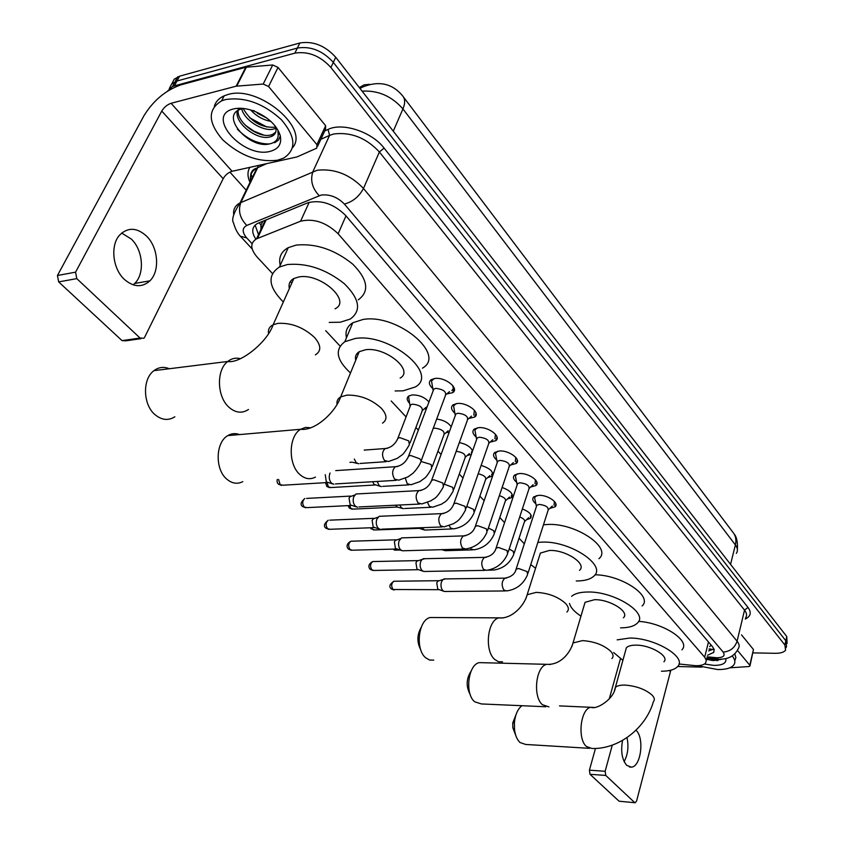 <?xml version="1.0" encoding="UTF-8"?>
<svg xmlns="http://www.w3.org/2000/svg" width="845" height="845" viewBox="0 0 845 845"><rect width="100%" height="100%" fill="white"/><g stroke="black" fill="none" stroke-linecap="round" stroke-linejoin="round"><path stroke-width="1.27" d="M426.398 408.769L424.095 409.022M409.635 403.318C406.772 400.298 406.466 397.868 408.726 396.041L412.233 394.921C419.12 394.879 424.686 397.234 428.954 401.977M449.255 432.08L446.023 432.672M471.373 454.346L467.2 455.529M487.692 477.615L491.801 476.326L492.804 473.401M432.809 388.605C428.933 384.982 428.373 382.014 431.108 379.711L434.985 378.454C445.294 376.954 459.638 388.499 452.751 392.629L446.709 394.002M454.885 413.279C451.145 409.857 450.554 407.036 453.089 404.818L457.166 403.498C467.222 402.178 481.08 413.025 474.647 417.071L468.806 418.497M476.189 437.097C472.587 433.865 471.954 431.182 474.309 429.038L478.576 427.665C488.389 426.503 501.793 436.728 495.783 440.678L490.132 442.146M496.765 460.092C493.279 457.039 492.635 454.483 494.821 452.413L499.247 451.008C508.827 449.994 521.798 459.627 516.179 463.493L510.707 464.982M516.644 482.315C513.285 479.432 512.619 476.992 514.637 475.006L519.221 473.559C528.579 472.682 541.138 481.777 535.888 485.548L530.586 487.058M535.878 503.81C532.625 501.074 531.938 498.751 533.818 496.828L538.54 495.36C547.676 494.61 559.855 503.219 554.943 506.884L549.799 508.405M678.968 664.001L695.72 665.702C700.611 665.775 703.896 664.878 705.586 663.019L706.325 660.357L704.677 657.209L338.148 233.759C326.159 222.33 313.632 218.147 300.577 221.21L256.51 238.85C250.035 242.916 250.236 248.979 257.112 257.06L272.439 273.505M293.257 279.875L292.655 279.22M262.816 221.242L260.999 225.203L260.925 229.47M325.705 330.67L340.07 346.091M391.193 400.963L406.065 416.923M415.898 427.475L418.349 430.105M437.963 451.167L441.069 454.494M459.279 474.034L462.986 478.016M479.875 496.142L484.143 500.715M499.786 517.51L504.571 522.643M519.052 538.18L524.312 543.831M522.358 508.933C529.857 512.007 532.551 515.154 530.449 518.365L526.583 519.664M502.12 487.502C510.591 490.639 513.707 494.029 511.447 497.694L507.444 498.983M481.122 465.394C490.639 468.521 494.198 472.165 491.801 476.326M459.331 442.579C466.345 444.1 470.749 446.899 472.556 450.976M436.685 419.067C443.456 420.007 448.283 422.584 451.188 426.788M167.384 91.249L172.486 86.528L174.376 85.873L294.852 53.15L297.355 48.059C310.664 45.926 322.653 50.7 333.321 62.372L785.818 640.774L786.526 645.96L785.818 640.774L333.321 62.372C322.653 50.7 310.664 45.926 297.355 48.059L176.985 81.014L297.355 48.059L299.848 42.989C313.136 40.835 325.103 45.598 335.729 57.28L786.758 636.549L787.096 643.425M169.296 88.598L171.641 84.004L176.985 81.014L171.641 84.004L169.296 88.598M171.884 83.761L174.239 79.176L179.573 76.177L299.848 42.989M707.519 655.276L713.75 652.351L714.162 649.573L712.631 646.858L345.457 215.264C333.532 203.729 321.037 199.557 307.95 202.737L257.514 223.45C251.768 226.861 251.218 232.111 255.877 239.188M713.951 648.939L708.606 650.904M294.852 53.15C308.182 51.038 320.202 55.812 330.902 67.484L784.868 645.01L785.586 650.175C783.928 652.298 780.463 653.343 775.192 653.301L753.011 652.889M246.191 190.22L229.893 172.105M258.507 234.614L255.105 225.119M732.192 655.963C735.087 659.417 735.615 662.427 733.777 664.983C731.115 668.141 725.718 669.662 717.595 669.536L697.4 665.702M734.77 653.893L735.868 657.579L734.78 660.769M706.504 659.332L713.349 660.6L722.824 659.026M725.792 658.572C726.689 663.061 722.76 665.332 714.014 665.395L704.381 664.043M706.568 659.1L717.796 660.621M706.769 658.266C713.307 660.008 718.472 660.283 722.253 659.079M627.001 737.59C628.86 746.579 627.909 754.585 624.138 761.609M622.575 740.378C620.6 751.279 621.983 759.602 626.705 765.348L631.363 767.154C640.996 766.795 644.598 737.865 636.053 730.291L635.989 730.228M737.431 650.375L749.79 665.226L753.465 649.509L750.022 665.68M741.498 634.859L753.465 649.509M634.986 802.729L619.068 801.208L635.239 802.75L636.612 800.944L670.824 670.191M590.032 774.305L589.409 770.175L605.147 771.284L605.77 775.435L590.032 774.305L619.068 801.208M620.441 658.741L609.256 698.931M595.461 748.459L589.409 770.175M605.77 775.435L634.574 802.486M605.147 771.284L612.287 745.132M677.648 666.525L701.994 667.127M729.774 667.814L748.712 666.557L749.927 666.092L749.79 665.226M225.393 99.583C244.68 96.636 263.334 103.333 281.343 119.652C295.919 136.869 296.658 149.702 283.571 158.152L277.72 160.17C258.517 162.589 240.16 155.776 222.647 139.721C207.849 122.44 207.511 109.48 221.601 100.872L225.393 99.583M214.292 106.322C215.739 101.611 219.045 98.104 224.2 95.812L227.981 94.513C258.528 84.827 309.978 128.313 292.539 147.717M243.74 108.509L241.797 108.889C218.654 114.54 248.451 148.709 268.868 144.051C276.294 142.625 279.283 138.495 277.836 131.651L280.128 135.179C282.072 143.65 278.734 149.047 270.115 151.361C243.212 158.902 204.575 115.459 233.495 108.963C239.621 107.526 246.645 108.308 254.577 111.297C268.045 117.117 276.558 125.081 280.128 135.179M238.438 108.276L238.301 108.889M238.132 110.378C236.832 122.44 258.031 137.819 269.967 135.168L272.534 134.461L275.797 132.042M238.174 108.287L237.889 108.899M237.297 110.917C234.276 122.979 256.468 139.964 269.006 137.154L271.572 136.446C275.956 134.355 277.097 130.806 274.984 125.789M243.212 108.582C250.627 121.384 260.82 127.606 273.801 127.268L275.438 126.887M241.512 108.308L241.649 108.836M241.67 108.92C244.67 120.613 262.605 131.292 272.84 129.243L275.84 128.334M253.806 110.484L254.694 111.35M257.355 113.219L267.083 118.247M250.669 109.966C256.405 116.166 263.122 119.958 270.822 121.353M243.36 108.456L242.019 108.825M255.581 111.709L266.555 117.867M249.613 117.793L266.967 127.067M245.282 125.218L253.944 131.165L263.672 135.042M271.741 136.108L272.343 136.098M237.413 129.19C247.215 139.161 257.894 144.083 269.449 143.956M274.699 142.742L278.512 140.016L280.339 135.992M240.191 108.255L238.913 108.424M515.915 735.815L512.841 727.746L512.757 722.919L517.055 712.039M521.935 705.723C517.753 708.955 515.249 714.595 514.415 722.623L514.531 729.7C515.302 735.509 517.129 739.787 520.024 742.523L525.664 744.456L589.514 748.332M663.916 661.772C669.779 656.438 650.84 645.01 636.148 645.147C631.395 645.115 628.141 645.971 626.388 647.724L625.48 650.999M617.177 639.866L629.641 638.049C654.917 637.732 687.587 657.452 677.584 666.589C674.701 669.641 669.314 671.183 661.424 671.226M638.609 621.381C663.621 622.807 691.083 641.133 681.915 649.826M622.892 660.336L613.628 652.498M470.2 694.505C465.922 686.584 466.197 678.841 471.024 671.279M483.002 662.712L479.464 662.628C468.172 664.191 464.496 693.756 474.7 701.804L481.407 703.948L545.807 706.758M623.388 617.822C630.233 612.044 609.953 599.211 594.489 599.696L585.057 602.316L583.895 606.224M571.632 596.327C574.769 593.56 580.05 592.123 587.455 592.018C614.051 591.099 649.034 613.248 637.362 623.114C634.172 626.24 628.564 627.824 620.557 627.846M594.964 574.79C621.519 574.917 653.248 596.264 642.094 605.981M580.959 616.132C574.494 611.917 570.671 607.703 569.477 603.467M420.704 649.668C416.86 642.211 416.997 634.817 421.127 627.497M434.742 617.537L430.137 617.515C418.338 619.903 415.011 649.309 425.69 657.79L429.598 660.04L433.749 660.125M579.469 570.333C587.507 564.111 565.696 549.567 549.366 550.465L540.388 553.074L538.899 557.763M537.842 542.416L541.74 542.141C569.826 540.483 607.439 565.58 593.739 576.227C590.391 579.258 584.93 580.842 577.325 580.969L576.258 580.969M543.472 524.798L547.349 524.491C575.329 522.601 612.636 547.803 598.925 558.693M535.561 568.262L530.766 564.566M239.526 434.583C235.491 433.041 231.583 433.379 227.833 435.597C215.507 442.231 214.81 469.324 226.766 479.126C231.995 483.541 237.329 484.386 242.779 481.661M400.16 378.064C414.43 370.469 385.489 346.503 365.431 349.777L359.231 351.71C356.02 353.738 354.847 356.579 355.724 360.234M350.495 372.983C336.384 359.949 334.504 349.534 344.844 341.718L355.111 338.507C389.661 332.708 439.495 374.082 415.18 387.021L403.065 390.834L395.111 390.96M346.482 337.799C344.992 331.377 347.084 326.371 352.756 322.79L363.001 319.473C397.435 313.368 446.72 354.9 422.426 368.166M358.122 354.393L357.086 353.485M169.327 368.737C163.856 366.487 158.733 367.121 153.97 370.649C142.266 378.887 142.826 404.554 154.962 414.62C161.67 420.176 168.303 420.894 174.862 416.775M335.042 308.795C352.048 301.021 320.171 272.576 298.718 276.98L293.87 278.501C289.824 280.72 288.325 284.068 289.37 288.536M283.339 302.003C268.361 286.888 267.062 275.227 279.441 267.009L287.321 264.548C306.967 262.774 325.98 269.164 344.359 283.719C359.695 299.003 361.649 310.791 350.2 319.083L340.197 322.241L329.233 322.399M280.213 265.298C278.449 257.461 281.132 251.578 288.261 247.648L296.12 245.103C315.692 243.191 334.557 249.528 352.735 264.126C367.881 279.473 369.719 291.388 358.269 299.859M291.842 283.012L290.321 281.533M554.056 505.109L554.426 501.423M528.051 573.068L548.035 510.507C548.859 507.327 545.965 505.299 539.353 504.412L536.839 505.194L536.332 506.746M505.141 590.951L444.481 591.479L442.875 590.634C440.974 588.352 440.509 585.448 441.47 581.909L442.928 579.543L445.495 578.899M443.731 591.246L437.784 589.155L436.77 582.87L437.826 581.17L439.484 580.642M536.427 495.635L534.589 497.599L535.096 500.05M535.012 483.731L535.434 479.78M508.151 552.155L528.885 489.107C529.804 485.79 526.868 483.678 520.055 482.77L517.615 483.541L517.055 485.21M484.872 570.354L423.831 571.473L422.088 570.576C420.134 568.231 419.648 565.273 420.641 561.693L422.014 559.453L424.803 558.703M422.975 571.209L416.976 569.129L415.941 562.738L416.923 561.122L418.75 560.52M517.362 473.802L515.355 475.851L515.883 478.502M515.313 461.634L515.799 457.398M487.554 530.512L509.07 466.989C510.105 463.514 507.116 461.317 500.103 460.388L497.737 461.138L497.124 462.923M463.873 549.028L402.495 550.792L400.593 549.841C398.565 547.423 398.069 544.402 399.104 540.789L401.512 537.885L403.424 537.821M401.523 550.507L395.471 548.437L394.393 541.92L395.312 540.409L397.319 539.723M497.652 451.219L495.466 453.353L496.015 456.215M494.927 438.787L495.466 434.245M466.218 508.099L488.558 444.1C489.709 440.467 486.678 438.175 479.453 437.224L477.171 437.942L476.495 439.865M380.419 529.392L378.359 528.378C376.257 525.886 375.74 522.812 376.828 519.157L379.173 516.306L381.296 516.221M379.31 529.076L373.215 527.026L372.106 520.383L373.807 518.323L329.782 520.161M477.277 427.834L474.89 430.052L475.46 433.158M473.802 415.127L474.425 410.258M444.1 484.872L467.317 420.398C468.595 416.606 465.51 414.219 458.064 413.226L455.888 413.923L455.128 415.983M357.583 507.232L355.333 506.166C353.157 503.588 352.629 500.451 353.749 496.754L356.03 493.976L358.386 493.85M356.315 506.884L350.168 504.856L349.027 498.085L350.686 496.078L306.555 498.413M456.184 403.625L453.585 405.917L454.177 409.286M451.917 390.633L453.364 388.373L452.614 385.415M421.18 460.789L445.304 395.861C446.73 391.89 443.593 389.397 435.904 388.362L433.834 389.027L432.999 391.235M333.944 484.28L331.472 483.15C329.223 480.478 328.673 477.288 329.846 473.549L330.089 473.02M332.497 483.889L326.307 481.893L325.251 474.7M434.341 378.528L431.52 380.905L432.122 384.549M530.216 516.918L531.061 515.165M514.267 552.841L524.27 522.221C525.453 520.425 523.942 518.661 519.728 516.939M511.225 496.216L512.154 494.325M494.821 532.308L505.162 501.507C506.419 499.3 504.486 497.346 499.363 495.645M472.387 549.863L445.241 550.687L443.266 549.567M491.589 474.837L492.624 472.799M474.71 511.088L485.421 480.097C486.667 477.372 484.259 475.26 478.207 473.749M451.917 528.938L424.665 530.058L421.739 527.692M423.683 529.783L417.705 527.84M471.288 452.73L472.418 450.543M453.902 489.128L465.003 457.969C466.091 454.557 463.155 452.328 456.194 451.283M403.414 508.722L401.312 507.697L399.759 505.004M402.294 508.415L397.71 507.169L395.354 505.215M432.376 466.408L443.868 435.069C445.03 431.436 441.988 429.123 434.742 428.13L433.179 428.489M381.433 486.657L379.141 485.558L377.197 481.449M380.166 486.319L374.008 484.343L372.666 481.724M410.078 442.886L421.993 411.378C423.271 407.586 420.187 405.167 412.719 404.132L410.733 404.766L409.952 406.794M358.692 463.81L356.199 462.648L354.308 459.046M409.149 395.787L408.589 396.696L409.128 400.097M121.648 233.051L131.345 239.072C143.164 250.289 144.928 273.843 134.693 283.455L133.14 284.849M124.289 279.325C133.531 287.268 142.076 287.775 149.903 280.836C160.117 271.171 158.332 247.416 146.534 236.093C136.89 227.432 127.954 227.062 119.705 234.984C110.135 245.156 112.575 268.625 124.289 279.325M268.573 86.517L263.207 84.046L236.156 86.179L245.789 67.262L272.713 64.97L278.026 67.42L268.573 86.517L316.907 144.632L325.663 125.736L325.505 129.274L317.688 146.143M278.026 67.42L325.663 125.736M245.789 67.262L180.904 84.859C165.694 90.214 153.389 100.492 143.977 115.691L57.449 275.491L75.575 272.164L161.765 111.065C164.141 107.209 167.247 104.622 171.081 103.291L236.156 86.179M140.957 338.676L125.894 340.82L122.029 340.62L140.048 338.042L143.904 338.253L144.632 337.25L223.154 178.707C225.34 174.926 228.34 172.443 232.121 171.281L296.986 156.938L316.769 148.139L316.907 144.632M75.575 272.164L76.789 278.628L58.664 281.892L122.029 340.62M58.664 281.892L57.449 275.491M76.789 278.628L140.048 338.042M709.673 646.636L711.152 645.126M261.908 227.368L260.82 226.185M709.082 648.971L710.677 648.992M259.214 222.721L260.999 225.203M708.48 641.989L704.677 657.209M266.143 219.88L257.419 238.448M309.196 202.293L300.577 221.21M345.985 215.887L338.148 233.759M360.065 88.535L362.315 87.172C378.708 80.444 392.133 83.317 402.569 95.802C405.209 98.791 405.325 103.174 402.938 108.931C391.71 96.129 378.095 90.214 362.104 91.154M369.466 84.31L364.005 84.912L359.326 87.595M736.312 553.38C738.044 550.929 737.738 548.109 735.393 544.93C736.555 539.87 735.699 535.614 732.826 532.17L403.477 96.995M730.555 564.365L735.393 544.93L402.938 108.931L393.274 131.186M335.729 57.28L330.902 67.484M786.758 636.549L784.868 645.01M179.573 76.177L174.376 85.873M707.138 656.808L716.982 657.769C723.436 657.558 725.485 655.657 723.13 652.065L344.411 204.089C337.62 197.181 329.909 194.149 321.29 195.026L246.825 225.435C241.987 228.044 241.966 232.206 246.74 237.931L252.095 243.709M233.674 214.472C233.125 209.275 235.248 205.43 240.054 202.916L317.171 170.257C334.504 168.356 349.946 174.419 363.477 188.456L737.083 641.207C739.417 644.122 739.776 646.657 738.16 648.823C734.749 655.678 728.802 659.121 720.31 659.163M324.733 130.933L328.04 129.433C342.563 122.145 371.927 131.926 384.095 148.107L747.994 607.428L744.54 610.122L737.083 641.207C734.78 647.893 730.122 651.516 723.13 652.065M344.411 204.089C352.851 201.733 359.199 196.515 363.477 188.456L379.384 151.973C366.181 137.862 350.992 131.862 333.807 133.975L329.582 135.369L312.925 171.577C310.073 180.112 312.143 188.139 319.167 195.66M747.994 607.428C751.68 612.498 750.772 616.364 745.29 619.047M745.554 617.938C747.17 615.699 746.832 613.09 744.54 610.122L379.384 151.973L384.095 148.107M249.983 182.372C247.384 176.616 247.331 171.619 249.814 167.384M252.285 177.619L250.859 173.616M246.825 225.435C239.917 218.39 237.91 210.764 240.825 202.568L257.693 167.659L256.922 168.028C251.461 171.049 249.412 175.686 250.785 181.95M328.04 129.433L329.582 135.369L320.868 139.288M266.492 163.708L257.693 167.659L258.01 165.578M246.74 237.931L240.307 236.188M714.986 657.642L716.951 659.026L718.968 659.142M713.106 649.52L709.05 649.108M669.462 670.507L670.328 671.469M626.388 647.724L615.382 687.397C614.135 698.878 596.57 710.053 591.067 707.265C580.673 708.216 577.008 738.678 586.441 746.505L591.901 748.48C618.815 749.473 646.002 727.957 653.428 701.582C654.938 699.892 654.537 697.79 652.245 695.266C645.664 689.446 636.644 686.055 625.184 685.094C620.388 684.978 617.125 685.749 615.382 687.397L614.484 690.46M559.496 705.902L593.898 707.434M611.917 658.572C613.776 656.639 613.364 654.188 610.692 651.252C603.636 644.967 594.236 641.418 582.49 640.605L573.016 642.971L571.875 646.594M548.923 706.895L542.405 704.709C532.487 696.438 535.941 665.944 546.884 664.328L550.486 664.466M566.889 612.055C569.192 609.837 568.78 606.995 565.643 603.52C558.049 596.718 548.236 593 536.195 592.377L527.164 594.732L525.696 599.042M502.521 661.815L498.487 661.73L494.684 659.417C484.269 650.682 487.396 620.314 498.856 617.853L503.43 617.906M382.521 423.134C387.422 419.722 387.073 414.81 381.475 408.41C371.494 399.284 359.97 394.858 346.894 395.133L340.662 396.918C337.662 398.692 336.479 401.206 337.123 404.47M315.449 477.076C310.115 479.886 304.865 478.999 299.721 474.394C287.944 464.201 288.546 436.094 300.619 429.281L305.584 427.39L310.77 427.802M315.375 354.858C321.501 351.024 321.206 345.225 314.488 337.43C303.556 327.374 291.398 322.684 278.005 323.36L273.136 324.755C269.386 326.677 267.876 329.613 268.583 333.553M248.472 409.487C242.029 413.723 235.48 412.941 228.858 407.153C216.859 396.622 216.225 369.952 227.738 361.47C231.636 358.396 235.882 357.477 240.476 358.702M438.65 589.683L393.062 589.514C391.013 586.155 391.288 583.399 393.876 581.244L395.006 581.223M391.235 588.733L393.062 589.514M506.525 578.128L504.993 578.138C501.676 581.096 501.275 585.036 503.789 589.968L506.609 590.94C516.591 589.525 523.583 584.043 527.597 574.515L527.037 571.569L518.64 568.516L516.105 569.181L515.619 570.597M417.874 569.699L374.103 570.449L371.958 569.921C369.867 566.562 370.121 563.784 372.719 561.566L373.976 561.534M370.121 569.15L371.958 569.921M486.287 557.351L484.607 557.373C481.27 560.404 480.879 564.397 483.456 569.329L486.498 570.322C496.49 568.791 503.546 563.245 507.644 553.718L507.084 550.581L498.529 547.476L496.068 548.13L495.529 549.641M396.389 549.018L352.46 550.211L350.147 549.672C348.013 546.324 348.246 543.504 350.855 541.233L352.249 541.191M348.32 548.912L350.147 549.672M465.341 535.836L463.482 535.888C460.134 539.004 459.775 543.029 462.416 547.961L465.701 548.986C475.693 547.317 482.791 541.719 486.984 532.192L486.424 528.864L477.721 525.685L475.334 526.34L474.742 527.956M374.166 527.639L330.11 529.276L327.606 528.738C325.42 525.4 325.631 522.559 328.23 520.224C324.026 523.657 323.318 526.35 326.086 528.305L327.606 528.738M325.769 527.998L328.821 529.403M443.636 513.549L441.597 513.644C438.249 516.844 437.921 520.9 440.625 525.833L444.164 526.879L453.754 523.583C456.511 521.302 459.057 521.946 465.584 509.894L465.035 506.356L456.163 503.124L453.871 503.757L453.205 505.479M351.161 505.49L306.988 507.623L304.284 507.084C302.056 503.757 302.235 500.895 304.823 498.497C300.693 502.078 300.007 504.803 302.763 506.673L304.284 507.084M302.447 506.366L305.573 507.792M421.148 490.449L418.909 490.607C415.56 493.881 415.275 497.98 418.032 502.902L421.866 503.958L431.256 500.673C434.393 497.863 435.619 500.251 443.414 486.804L442.854 483.034L433.823 479.738L431.626 480.351L430.887 482.199M327.332 482.558L283.075 485.21L280.149 484.671L278.575 479.4M278.311 483.974L280.149 484.671M397.815 466.503L395.354 466.715C392.038 470.084 391.784 474.214 394.604 479.115L398.755 480.182L408.008 476.855L412.867 473.316C412.687 473.77 418.455 467.655 420.409 462.859L421.254 461.127L419.859 458.846L410.649 455.487L408.568 456.068L407.744 458.043M415.951 569.731L415.106 569.741M491.103 569.435L493.617 570.079C503.187 568.643 509.915 563.361 513.813 554.236L513.253 551.31L509.186 549.028M399.938 550.032L395.851 550.148L393.326 549.102M394.847 550.222L393.749 549.609M470.38 548.014L471.151 549.049L473.971 549.82C483.551 548.278 490.332 542.934 494.314 533.797L493.755 530.702L488.399 528.019M418.581 528.378L374.979 529.963L372.719 529.414L371.673 527.724M370.849 528.653L372.719 529.414M449.234 525.706L450.628 528.083L453.67 528.875C463.25 527.217 470.084 521.819 474.161 512.683L473.591 509.387L466.81 506.398M397.171 507.063L353.421 509.102L350.981 508.542L349.576 505.574M349.112 507.803L350.981 508.542M427.559 502.479L429.408 506.398L432.693 507.201L441.692 504.106C444.512 501.634 446.202 503.345 453.3 490.839L452.73 487.354L444.343 484.217M375.022 485.009L331.145 487.533L328.504 486.974L326.973 482.579M326.635 486.245L328.504 486.974M405.346 478.238L407.216 483.699L410.976 484.766L419.859 481.639L424.507 478.249C426.144 477.161 428.542 473.823 431.7 468.246L431.13 464.528L421.264 461.539M387.475 448.315L385.151 448.537C381.951 451.748 381.718 455.719 384.454 460.451L388.51 461.518L397.203 458.391L401.787 455.096C403.044 454.536 405.558 451.124 409.339 444.84L408.769 440.9L399.896 437.647L397.9 438.238L397.118 440.097M161.765 111.065L223.154 178.707M171.081 103.291L232.121 171.281M246.391 67.156L236.758 86.084M263.207 84.046L272.713 64.97M265.256 220.239L256.51 238.85M554.943 506.884L555.862 503.969M535.888 485.548L536.913 482.411M516.179 463.493L517.32 460.124M495.783 440.678L497.04 437.066M474.647 417.071L476.041 413.194M452.751 392.629L454.283 388.478M530.449 518.365L531.273 515.809M511.447 497.694L512.355 494.959M734.052 533.85C736.682 536.839 737.791 542.004 737.379 549.356M177.682 76.842L172.486 86.528M714.215 649.826L713.507 652.689M786.156 647.65L786.526 645.96M252.159 248.948L240.983 236.917C241.216 237.022 236.273 233.146 233.59 223.08C231.308 219.837 233.463 213.12 240.054 202.916L256.922 168.028C251.683 169.496 249.687 173.626 250.923 180.429M706.853 657.949L716.19 658.942M711.585 660.399L712.124 660.294M629.525 767.028L631.363 767.154M271.572 136.446L272.534 134.461M275.407 128.524L275.734 127.859M221.601 100.872L224.2 95.812M512.841 727.746L514.531 729.7M512.757 722.919L514.415 722.623M585.057 602.316L573.016 642.971C570.174 652.91 560.615 665.142 546.884 664.328L479.464 662.628M540.388 553.074L527.164 594.732C524.291 605.812 511.5 619.396 498.856 617.853L430.137 617.515M359.231 351.71L340.662 396.918C335.497 412.254 314.995 431.235 300.619 429.281L227.833 435.597M344.844 341.718L352.756 322.79M293.87 278.501L273.136 324.755C267.126 342.669 239.822 364.005 227.738 361.47L153.97 370.649M279.441 267.009L288.261 247.648M394.097 590.074L391.552 589.039C388.7 586.884 389.482 584.286 393.876 581.244L438.566 580.705M548.563 509.577L552.313 506.028M443.952 578.92L504.993 578.138C511.383 576.903 515.091 573.913 516.105 569.181L536.839 505.194M437.826 581.17L442.928 579.543M536.321 505.986L534.589 497.599M373.046 570.512L370.437 569.456C368.526 567.893 367.543 564.344 372.719 561.566L417.715 560.605M529.466 488.104L533.153 484.681M423.091 558.735L484.607 557.373C490.797 556.348 494.621 553.274 496.068 548.13L517.615 483.541M416.923 561.122L422.014 559.453M517.055 484.365L515.355 475.851M351.298 550.306L348.636 549.229C346.777 547.813 345.679 544.053 350.855 541.233L396.136 539.818M509.715 465.891L513.316 462.606M401.512 537.885L463.482 535.888C469.577 534.991 473.538 531.811 475.334 526.34L497.737 461.138M395.312 540.409L400.372 538.688M497.135 461.993L495.466 453.353M489.276 442.896L492.793 439.759M379.173 516.306L441.597 513.644C447.66 512.83 451.748 509.535 453.871 503.757L477.171 437.942M372.93 518.978L377.968 517.214M476.506 438.84L474.89 430.052M442.136 526.953L381.75 529.15M468.109 419.099L471.521 416.12M356.03 493.976L418.909 490.607C424.982 489.825 429.218 486.414 431.626 480.351L455.888 413.923M349.767 496.818L354.773 495.001M455.159 414.863L453.585 405.917M419.606 504.064L359.009 506.937M281.512 485.421L278.618 484.28C277.276 483.245 276.822 481.65 277.255 479.485M446.181 394.457L449.487 391.626M335.729 470.612L395.354 466.715C401.459 465.975 405.864 462.426 408.568 456.068L433.834 389.027M433.041 389.999L431.52 380.905M396.231 480.33L335.465 483.921M524.766 521.376L528.621 517.763M492.191 570.1L487.861 570.174M505.711 500.578L509.514 497.082M441.534 549.62L444.364 550.433M373.87 530.058L370.237 527.776M486.023 479.094L489.773 475.714M352.196 509.229L349.407 508.099L348.055 505.648M465.669 456.881L469.345 453.628M430.749 507.296L404.628 508.489M329.793 487.702L326.93 486.54L325.515 482.664M444.607 433.907L448.199 430.781M408.832 484.882L382.722 486.361M422.796 410.121L426.313 407.142M410.733 404.766L397.9 438.238C395.217 444.354 390.971 447.787 385.151 448.537L364.174 450.1M410.005 405.642L408.589 396.696M386.123 461.676L360.065 463.451M352.851 462.321L357.255 463.44M349.914 462.342L352.101 462.194M134.693 283.455L149.903 280.836"/></g></svg>
